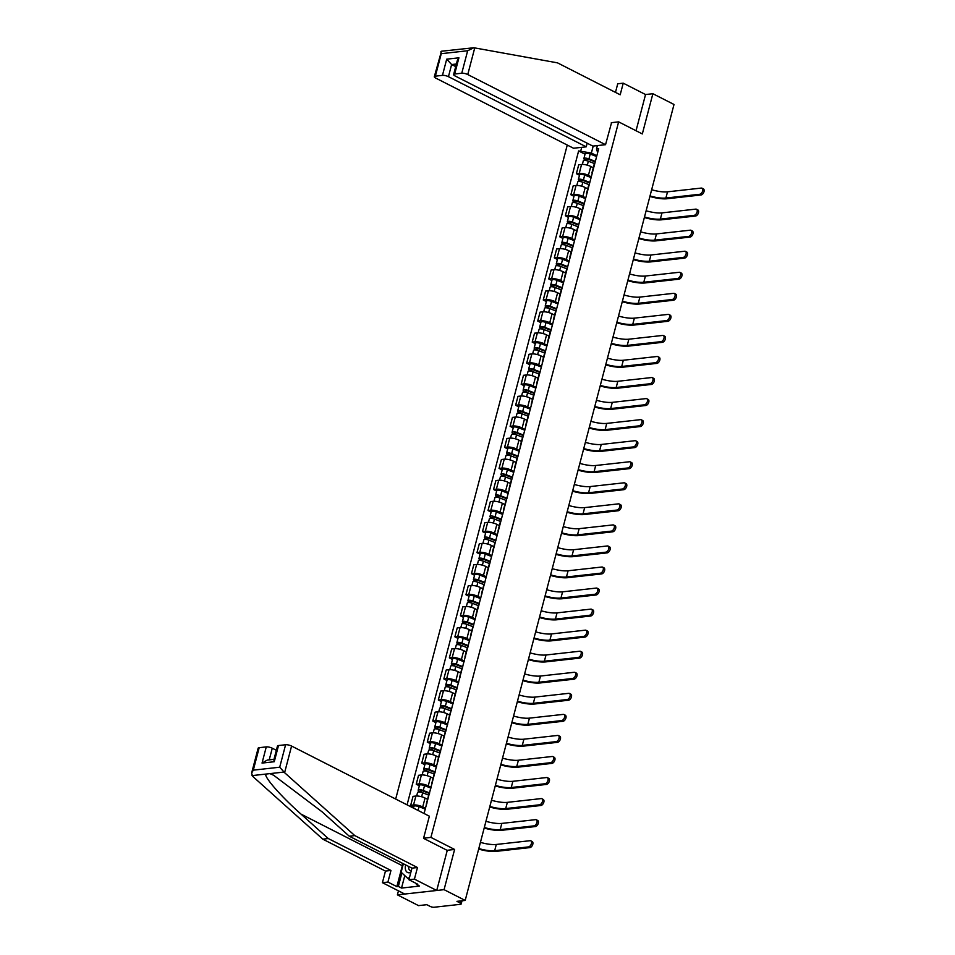 <?xml version="1.0" encoding="UTF-8"?>
<svg xmlns="http://www.w3.org/2000/svg" width="955" height="955" viewBox="0 0 955 955"><rect width="100%" height="100%" fill="white"/><g stroke="black" fill="none" stroke-linecap="round" stroke-linejoin="round"><path stroke-width="1.43" d="M398.45 890.848L397.399 894.859L418.541 905.615L426.801 904.695L430.096 906.379A2.913 0.848 -165.3 0 0 434.083 907.25L460.489 904.313A2.913 0.848 -165.3 0 0 461.181 903.967A2.913 0.848 -165.3 0 0 460.238 903.024L460.788 900.923M567.258 145.053L395.68 799.06M397.399 894.859L444.063 889.666L465.192 900.434L674.015 104.477L652.874 93.721L645.544 94.533L636.042 130.739M444.063 889.666L454.604 849.449L430.92 837.392L618.637 121.87L642.321 133.939L652.874 93.721M465.192 900.434L456.944 901.353L460.238 903.024M593.27 167.746L590.751 166.468A6.709 1.946 -165.3 0 0 581.571 164.463L578.718 164.773L576.39 173.679L579.231 173.368A6.709 1.946 14.7 0 1 588.411 175.374L591.3 176.842M594.905 163.102A6.709 1.946 -165.3 0 0 594.344 163.651L592.005 172.557A6.709 1.946 14.7 0 1 592.566 172.007M579.494 175.266L576.39 173.679M592.231 173.297A6.709 1.946 14.7 0 1 592.005 172.557M587.743 188.804L585.224 187.526A6.709 1.946 -165.3 0 0 576.044 185.509L573.203 185.831L570.863 194.736L573.704 194.414A6.709 1.946 14.7 0 1 582.884 196.432L585.773 197.9M589.378 184.16A6.709 1.946 -165.3 0 0 588.817 184.697L586.477 193.602A6.709 1.946 14.7 0 1 587.05 193.065M573.979 196.312L570.863 194.736M586.704 194.354A6.709 1.946 14.7 0 1 586.477 193.602M582.216 209.849L579.697 208.572A6.709 1.946 -165.3 0 0 570.529 206.567L567.676 206.877L565.336 215.782L568.189 215.472A6.709 1.946 14.7 0 1 577.369 217.477L580.258 218.946M583.863 205.206A6.709 1.946 -165.3 0 0 583.29 205.755L580.962 214.66A6.709 1.946 14.7 0 1 581.523 214.123M568.452 217.37L565.336 215.782M581.189 215.412A6.709 1.946 14.7 0 1 580.962 214.66M576.701 230.907L574.182 229.63A6.709 1.946 -165.3 0 0 565.002 227.612L562.149 227.935L559.821 236.84L562.662 236.518A6.709 1.946 14.7 0 1 571.842 238.535L574.731 240.003M578.336 226.263A6.709 1.946 -165.3 0 0 577.775 226.801L575.435 235.706A6.709 1.946 14.7 0 1 575.996 235.169M562.925 238.416L559.821 236.84M575.662 236.458A6.709 1.946 14.7 0 1 575.435 235.706M571.174 251.965L568.655 250.676A6.709 1.946 -165.3 0 0 559.475 248.67L556.634 248.98L554.294 257.886L557.147 257.575A6.709 1.946 14.7 0 1 566.315 259.581L569.204 261.061M572.809 247.321A6.709 1.946 -165.3 0 0 572.248 247.858L569.908 256.764A6.709 1.946 14.7 0 1 570.481 256.226M557.41 259.474L554.294 257.886M570.135 257.516A6.709 1.946 14.7 0 1 569.908 256.764M565.647 273.011L563.128 271.733A6.709 1.946 -165.3 0 0 553.96 269.716L551.107 270.038L548.767 278.944L551.62 278.621A6.709 1.946 14.7 0 1 560.8 280.639L563.689 282.107M567.294 268.367A6.709 1.946 -165.3 0 0 566.721 268.904L564.393 277.821A6.709 1.946 14.7 0 1 564.954 277.272M551.883 280.531L548.767 278.944M564.62 278.562A6.709 1.946 14.7 0 1 564.393 277.821M560.131 294.068L557.613 292.779A6.709 1.946 -165.3 0 0 548.433 290.774L545.592 291.084L543.252 300.001L546.093 299.679A6.709 1.946 14.7 0 1 555.273 301.696L558.162 303.165M561.767 289.425A6.709 1.946 -165.3 0 0 561.206 289.962L558.866 298.867A6.709 1.946 14.7 0 1 559.427 298.33M546.356 301.577L543.252 300.001M559.093 299.619A6.709 1.946 14.7 0 1 558.866 298.867M554.604 315.114L552.086 313.837A6.709 1.946 -165.3 0 0 542.906 311.819L540.064 312.142L537.725 321.047L540.578 320.737A6.709 1.946 14.7 0 1 549.746 322.742L552.635 324.211M556.24 310.471A6.709 1.946 -165.3 0 0 555.679 311.02L553.339 319.925A6.709 1.946 14.7 0 1 553.912 319.376M540.84 322.635L537.725 321.047M553.566 320.665A6.709 1.946 14.7 0 1 553.339 319.925M549.077 336.172L546.57 334.895A6.709 1.946 -165.3 0 0 537.39 332.877L534.537 333.2L532.198 342.105L535.051 341.783A6.709 1.946 14.7 0 1 544.231 343.8L547.12 345.268M550.725 331.528A6.709 1.946 -165.3 0 0 550.152 332.065L547.824 340.971A6.709 1.946 14.7 0 1 548.385 340.434M535.313 343.681L532.198 342.105M548.051 341.723A6.709 1.946 14.7 0 1 547.824 340.971M543.562 357.218L541.043 355.94A6.709 1.946 -165.3 0 0 531.863 353.935L529.022 354.245L526.683 363.151L529.524 362.84A6.709 1.946 14.7 0 1 538.704 364.846L541.592 366.314M545.198 352.574A6.709 1.946 -165.3 0 0 544.637 353.123L542.297 362.029A6.709 1.946 14.7 0 1 542.858 361.479M529.786 364.738L526.683 363.151M542.524 362.781A6.709 1.946 14.7 0 1 542.297 362.029M538.035 378.276L535.516 376.998A6.709 1.946 -165.3 0 0 526.336 374.981L523.495 375.303L521.155 384.208L524.009 383.886A6.709 1.946 14.7 0 1 533.177 385.904L536.065 387.372M539.671 373.632A6.709 1.946 -165.3 0 0 539.109 374.169L536.77 383.074A6.709 1.946 14.7 0 1 537.343 382.537M524.271 385.784L521.155 384.208M536.996 383.826A6.709 1.946 14.7 0 1 536.77 383.074M532.508 399.333L530.001 398.044A6.709 1.946 -165.3 0 0 520.821 396.038L517.968 396.349L515.628 405.254L518.481 404.944A6.709 1.946 14.7 0 1 527.661 406.949L530.55 408.43M534.155 394.678A6.709 1.946 -165.3 0 0 533.582 395.227L531.255 404.132A6.709 1.946 14.7 0 1 531.816 403.595M518.744 406.842L515.628 405.254M531.481 404.884A6.709 1.946 14.7 0 1 531.255 404.132M526.993 420.379L524.474 419.102A6.709 1.946 -165.3 0 0 515.294 417.084L512.453 417.407L510.113 426.312L512.954 425.99A6.709 1.946 14.7 0 1 522.134 428.007L525.023 429.475M528.628 415.735A6.709 1.946 -165.3 0 0 528.067 416.273L525.727 425.19A6.709 1.946 14.7 0 1 526.289 424.641M513.217 427.9L510.113 426.312M525.954 425.93A6.709 1.946 14.7 0 1 525.727 425.19M521.466 441.437L518.947 440.148A6.709 1.946 -165.3 0 0 509.767 438.142L506.926 438.452L504.586 447.37L507.439 447.047A6.709 1.946 14.7 0 1 516.607 449.053L519.496 450.533M523.101 436.793A6.709 1.946 -165.3 0 0 522.54 437.33L520.2 446.236A6.709 1.946 14.7 0 1 520.773 445.699M507.702 448.946L504.586 447.37M520.427 446.988A6.709 1.946 14.7 0 1 520.2 446.236M515.939 462.483L513.432 461.205A6.709 1.946 -165.3 0 0 504.252 459.188L501.399 459.51L499.059 468.416L501.912 468.105A6.709 1.946 14.7 0 1 511.092 470.111L513.981 471.579M517.586 457.839A6.709 1.946 -165.3 0 0 517.013 458.388L514.685 467.293A6.709 1.946 14.7 0 1 515.246 466.744M502.175 470.003L499.059 468.416M514.912 468.034A6.709 1.946 14.7 0 1 514.685 467.293M510.424 483.54L507.905 482.251A6.709 1.946 -165.3 0 0 498.725 480.246L495.884 480.568L493.544 489.473L496.385 489.151A6.709 1.946 14.7 0 1 505.565 491.168L508.454 492.637M512.059 478.897A6.709 1.946 -165.3 0 0 511.498 479.434L509.158 488.339A6.709 1.946 14.7 0 1 509.719 487.802M496.648 491.049L493.544 489.473M509.385 489.091A6.709 1.946 14.7 0 1 509.158 488.339M504.897 504.586L502.378 503.309A6.709 1.946 -165.3 0 0 493.198 501.303L490.357 501.614L488.017 510.519L490.87 510.209A6.709 1.946 14.7 0 1 500.038 512.214L502.927 513.683M506.532 499.943A6.709 1.946 -165.3 0 0 505.971 500.492L503.631 509.397A6.709 1.946 14.7 0 1 504.204 508.848M491.133 512.107L488.017 510.519M503.858 510.149A6.709 1.946 14.7 0 1 503.631 509.397M499.37 525.644L496.863 524.367A6.709 1.946 -165.3 0 0 487.683 522.349L484.83 522.672L482.49 531.577L485.343 531.255A6.709 1.946 14.7 0 1 494.523 533.272L497.412 534.74M501.017 521A6.709 1.946 -165.3 0 0 500.444 521.537L498.116 530.443A6.709 1.946 14.7 0 1 498.677 529.906M485.606 533.153L482.49 531.577M498.343 531.195A6.709 1.946 14.7 0 1 498.116 530.443M493.854 546.702L491.336 545.412A6.709 1.946 -165.3 0 0 482.156 543.407L479.315 543.717L476.975 552.623L479.816 552.312A6.709 1.946 14.7 0 1 488.996 554.318L491.885 555.798M495.49 542.046A6.709 1.946 -165.3 0 0 494.929 542.595L492.589 551.501A6.709 1.946 14.7 0 1 493.15 550.963M480.079 554.21L476.975 552.623M492.816 552.253A6.709 1.946 14.7 0 1 492.589 551.501M488.327 567.748L485.809 566.47A6.709 1.946 -165.3 0 0 476.629 564.453L473.787 564.775L471.448 573.68L474.301 573.358A6.709 1.946 14.7 0 1 483.469 575.376L486.358 576.844M489.963 563.104A6.709 1.946 -165.3 0 0 489.402 563.641L487.062 572.558A6.709 1.946 14.7 0 1 487.635 572.009M474.563 575.268L471.448 573.68M487.289 573.298A6.709 1.946 14.7 0 1 487.062 572.558M482.8 588.805L480.293 587.516A6.709 1.946 -165.3 0 0 471.113 585.511L468.26 585.821L465.921 594.738L468.774 594.416A6.709 1.946 14.7 0 1 477.954 596.421L480.843 597.902M484.448 584.162A6.709 1.946 -165.3 0 0 483.875 584.699L481.547 593.604A6.709 1.946 14.7 0 1 482.108 593.067M469.036 596.314L465.921 594.738M481.774 594.356A6.709 1.946 14.7 0 1 481.547 593.604M477.285 609.851L474.766 608.574A6.709 1.946 -165.3 0 0 465.586 606.556L462.745 606.879L460.406 615.784L463.247 615.474A6.709 1.946 14.7 0 1 472.427 617.479L475.315 618.947M478.921 605.207A6.709 1.946 -165.3 0 0 478.36 605.757L476.02 614.662A6.709 1.946 14.7 0 1 476.581 614.113M463.509 617.372L460.406 615.784M476.247 615.402A6.709 1.946 14.7 0 1 476.02 614.662M471.758 630.909L469.239 629.62A6.709 1.946 -165.3 0 0 460.059 627.614L457.218 627.936L454.878 636.842L457.732 636.519A6.709 1.946 14.7 0 1 466.9 638.537L469.788 640.005M473.394 626.265A6.709 1.946 -165.3 0 0 472.832 626.802L470.493 635.708A6.709 1.946 14.7 0 1 471.066 635.171M457.994 638.418L454.878 636.842M470.72 636.46A6.709 1.946 14.7 0 1 470.493 635.708M466.231 651.955L463.724 650.677A6.709 1.946 -165.3 0 0 454.544 648.672L451.691 648.982L449.351 657.888L452.204 657.577A6.709 1.946 14.7 0 1 461.384 659.583L464.273 661.051M467.878 647.311A6.709 1.946 -165.3 0 0 467.305 647.86L464.978 656.765A6.709 1.946 14.7 0 1 465.539 656.216M452.467 659.475L449.351 657.888M465.204 657.518A6.709 1.946 14.7 0 1 464.978 656.765M460.716 673.012L458.197 671.735A6.709 1.946 -165.3 0 0 449.017 669.718L446.176 670.04L443.836 678.945L446.677 678.623A6.709 1.946 14.7 0 1 455.857 680.64L458.746 682.109M462.351 668.369A6.709 1.946 -165.3 0 0 461.79 668.906L459.451 677.811A6.709 1.946 14.7 0 1 460.012 677.274M446.94 680.521L443.836 678.945M459.677 678.563A6.709 1.946 14.7 0 1 459.451 677.811M455.189 694.058L452.67 692.781A6.709 1.946 -165.3 0 0 443.49 690.775L440.649 691.086L438.309 699.991L441.162 699.681A6.709 1.946 14.7 0 1 450.33 701.686L453.219 703.155M456.824 689.414A6.709 1.946 -165.3 0 0 456.263 689.964L453.923 698.869A6.709 1.946 14.7 0 1 454.496 698.332M441.425 701.579L438.309 699.991M454.15 699.621A6.709 1.946 14.7 0 1 453.923 698.869M449.662 715.116L447.155 713.839A6.709 1.946 -165.3 0 0 437.975 711.821L435.122 712.144L432.782 721.049L435.635 720.727A6.709 1.946 14.7 0 1 444.815 722.744L447.704 724.212M451.309 710.472A6.709 1.946 -165.3 0 0 450.736 711.009L448.408 719.927A6.709 1.946 14.7 0 1 448.969 719.378M435.898 722.637L432.782 721.049M448.635 720.667A6.709 1.946 14.7 0 1 448.408 719.927M444.147 736.174L441.628 734.884A6.709 1.946 -165.3 0 0 432.448 732.879L429.607 733.189L427.267 742.095L430.108 741.784A6.709 1.946 14.7 0 1 439.288 743.79L442.177 745.27M445.782 731.53A6.709 1.946 -165.3 0 0 445.221 732.067L442.881 740.973A6.709 1.946 14.7 0 1 443.442 740.435M430.371 743.682L427.267 742.095M443.108 741.725A6.709 1.946 14.7 0 1 442.881 740.973M438.62 757.22L436.101 755.942A6.709 1.946 -165.3 0 0 426.921 753.925L424.08 754.247L421.74 763.152L424.593 762.842A6.709 1.946 14.7 0 1 433.761 764.848L436.65 766.316M440.255 752.576A6.709 1.946 -165.3 0 0 439.694 753.125L437.354 762.03A6.709 1.946 14.7 0 1 437.927 761.481M424.856 764.74L421.74 763.152M437.581 762.77A6.709 1.946 14.7 0 1 437.354 762.03M433.093 778.277L430.586 776.988A6.709 1.946 -165.3 0 0 421.406 774.983L418.553 775.293L416.225 784.21L419.066 783.888A6.709 1.946 14.7 0 1 428.246 785.905L431.135 787.374M434.74 773.634A6.709 1.946 -165.3 0 0 434.167 774.171L431.839 783.076A6.709 1.946 14.7 0 1 432.4 782.539M419.329 785.786L416.225 784.21M432.066 783.828A6.709 1.946 14.7 0 1 431.839 783.076M427.577 799.323L425.059 798.046A6.709 1.946 -165.3 0 0 415.879 796.04L413.038 796.351L410.698 805.256L413.539 804.946A6.709 1.946 14.7 0 1 422.719 806.951L425.608 808.419M429.213 794.679A6.709 1.946 -165.3 0 0 428.652 795.229L426.312 804.134A6.709 1.946 14.7 0 1 426.873 803.585M413.802 806.844L410.698 805.256M426.539 804.886A6.709 1.946 14.7 0 1 426.312 804.134M593.21 146.055L591.384 153.027L596.827 155.796M597.651 152.633L596.481 148.968L597.376 145.59M424.08 813.517L598.678 148.717L596.481 148.968M591.384 153.027L578.623 150.95L407.069 804.85M580.807 150.711L581.691 147.333M423.59 838.204L430.92 837.392M611.307 122.682L618.637 121.87M447.036 850.296L454.604 849.449M585.021 154.209L578.623 150.95M702.009 188.183L703.381 188.887A3.354 1.934 117 0 1 703.823 192.206A3.354 1.934 117 0 1 701.054 194.975L699.669 194.283A3.354 1.934 -63 0 0 702.45 191.501A3.354 1.934 -63 0 0 702.009 188.183A3.354 1.934 -63 0 0 701.292 188.075L667.521 191.824A17.488 5.062 14.7 0 1 651.644 189.723M595.204 161.956L588.149 159.21L585.069 159.76A3.641 1.05 -165.3 0 1 583.875 158.578L585.152 153.719A3.641 1.05 -165.3 0 1 590.226 154.042L596.636 156.525M595.359 161.383L588.949 158.9A3.641 1.05 -165.3 0 0 583.875 158.578M586.036 160.547L586.489 158.84M594.38 163.544L588.352 161.192A3.641 1.05 -165.3 0 0 583.278 160.87L582.347 164.415M584.89 160.428L585.069 159.76M649.878 196.455A19.386 5.611 -165.3 0 0 667.27 198.736L701.054 194.975M699.669 194.283L665.886 198.031A17.488 5.062 14.7 0 1 650.021 195.93M605.542 144.683L467.759 74.538A4.369 1.265 -165.3 0 0 461.766 73.225L454.676 74.013A4.369 1.265 -165.3 0 0 453.637 74.526A4.369 1.265 -165.3 0 0 455.069 75.946L592.84 146.091L605.542 144.683L611.558 122.658M615.7 91.525L614.137 91.692M461.766 73.225L467.663 50.746L473.835 47.75L557.517 62.863L620.189 94.784L623.233 83.169L617.73 83.789L615.474 92.384M623.233 83.169L645.544 94.533M442.452 75.373L435.361 76.161A4.369 1.265 -165.3 0 0 434.322 76.675A4.369 1.265 -165.3 0 0 435.755 78.095L573.525 148.24L586.215 146.831L448.444 76.675A4.369 1.265 -165.3 0 0 442.452 75.373L446.701 59.174L451.631 64.534L455.714 66.611M587.17 143.202L586.215 146.831M455.881 49.744L459.952 49.302M453.637 74.526L457.242 60.762L458.925 57.813L454.676 74.013M434.322 76.675L441.461 51.236L473.835 47.75M440.852 51.761L441.258 53.683L435.361 76.161M284.602 772.691L279.708 767.211L285.605 744.745A4.369 1.265 14.7 0 1 291.585 746.058L284.602 772.691L354.794 835.601L417.466 867.522L414.422 879.125L436.733 890.478L447.25 850.404L423.554 838.335L429.368 816.203L291.585 746.058M404.789 875.628L401.53 888.066L419.532 886.073L416.344 884.449L417.848 884.282L408.919 879.734L411.963 868.131L349.291 836.222L322.014 811.774L273.643 775.257L269.931 773.622L265.86 774.075C263.867 776.857 281.355 796.78 301.016 814.114L328.293 838.55L390.965 870.459L387.921 882.074L396.85 886.61L402.33 865.696A16.402 9.431 117 0 1 402.998 863.559M349.291 836.222L354.794 835.601M408.919 879.734L414.422 879.125M411.963 868.131L417.466 867.522M259.187 747.681L253.302 770.148L251.619 773.096L258.148 748.195A4.369 1.265 14.7 0 1 259.187 747.681L266.278 746.894A4.369 1.265 14.7 0 1 272.271 748.207L269.215 759.87M276.353 750.284L272.271 748.207M401.53 888.066L398.342 886.443L396.85 886.61M251.619 773.096L252.586 776.248L322.79 839.159L385.462 871.079L382.418 882.683L387.921 882.074M382.418 882.683L404.729 894.035L436.733 890.478M385.462 871.079L390.965 870.459M322.79 839.159L328.293 838.55M278.502 745.533L274.264 761.732L273.858 759.81L277.463 746.046A4.369 1.265 14.7 0 1 278.502 745.533L285.605 744.745M416.344 884.449L416.559 883.626M401.888 872.942L398.342 886.443M273.978 759.332L267.245 760.085L262.04 763.081L266.278 746.894M405.648 864.908A9.478 5.455 -63 0 0 409.468 872.763A9.478 5.455 -63 0 0 410.841 872.404M408.633 866.436A6.482 3.736 -63 0 0 410.089 870.411A6.482 3.736 -63 0 0 411.307 870.65M409.552 877.311L407.952 878.552L401.136 872.237L403.368 863.75M409.074 879.137L407.952 878.552M696.482 209.241L697.866 209.945A3.354 1.934 117 0 1 698.308 213.251A3.354 1.934 117 0 1 695.527 216.033L694.142 215.329A3.354 1.934 -63 0 0 696.923 212.547A3.354 1.934 -63 0 0 696.482 209.241A3.354 1.934 -63 0 0 695.777 209.121L661.994 212.881A17.488 5.062 14.7 0 1 646.129 210.769M589.689 183.014L582.622 180.268L579.542 180.817A3.641 1.05 -165.3 0 1 578.348 179.624L579.625 174.777A3.641 1.05 -165.3 0 1 584.699 175.087L591.109 177.582M589.832 182.441L583.433 179.946A3.641 1.05 -165.3 0 0 578.348 179.624M580.509 181.605L580.962 179.898M588.853 184.59L582.825 182.238A3.641 1.05 -165.3 0 0 577.751 181.928L576.82 185.461M579.375 181.474L579.542 180.817M644.362 217.513A19.386 5.611 -165.3 0 0 661.743 219.793L695.527 216.033M694.142 215.329L660.371 219.089A17.488 5.062 14.7 0 1 644.494 216.976M690.954 230.286L692.339 230.991A3.354 1.934 117 0 1 692.781 234.309A3.354 1.934 117 0 1 689.999 237.091L688.627 236.386A3.354 1.934 -63 0 0 691.396 233.605A3.354 1.934 -63 0 0 690.954 230.286A3.354 1.934 -63 0 0 690.25 230.179L656.467 233.927A17.488 5.062 14.7 0 1 640.602 231.826M584.162 204.06L577.095 201.314L574.027 201.863A3.641 1.05 -165.3 0 1 572.833 200.681L574.098 195.823A3.641 1.05 -165.3 0 1 579.184 196.145L585.582 198.64M584.305 203.499L577.906 201.004A3.641 1.05 -165.3 0 0 572.833 200.681M574.994 202.663L575.435 200.944M583.338 205.647L577.298 203.296A3.641 1.05 -165.3 0 0 572.224 202.973L571.293 206.519M573.848 202.532L574.027 201.863M638.835 238.559A19.386 5.611 -165.3 0 0 656.228 240.839L689.999 237.091M688.627 236.386L654.843 240.135A17.488 5.062 14.7 0 1 638.979 238.034M685.439 251.344L686.812 252.048A3.354 1.934 117 0 1 687.254 255.355A3.354 1.934 117 0 1 684.484 258.137L683.1 257.432A3.354 1.934 -63 0 0 685.881 254.651A3.354 1.934 -63 0 0 685.439 251.344A3.354 1.934 -63 0 0 684.723 251.225L650.952 254.985A17.488 5.062 14.7 0 1 635.075 252.872M578.635 225.117L571.579 222.372L568.5 222.921A3.641 1.05 -165.3 0 1 567.306 221.739L568.583 216.881A3.641 1.05 -165.3 0 1 573.657 217.191L580.067 219.686M578.79 224.544L572.379 222.049A3.641 1.05 -165.3 0 0 567.306 221.739M569.467 223.709L569.92 222.002M577.811 226.693L571.782 224.353A3.641 1.05 -165.3 0 0 566.709 224.031L565.778 227.565M568.321 223.577L568.5 222.921M633.308 259.617A19.386 5.611 -165.3 0 0 650.701 261.897L684.484 258.137M683.1 257.432L649.316 261.193A17.488 5.062 14.7 0 1 633.452 259.08M679.912 272.402L681.297 273.094A3.354 1.934 117 0 1 681.739 276.413A3.354 1.934 117 0 1 678.957 279.194L677.573 278.49A3.354 1.934 -63 0 0 680.354 275.709A3.354 1.934 -63 0 0 679.912 272.402A3.354 1.934 -63 0 0 679.208 272.282L645.425 276.031A17.488 5.062 14.7 0 1 629.56 273.93M573.119 246.175L566.052 243.418L562.973 243.967A3.641 1.05 -165.3 0 1 561.779 242.785L563.056 237.926A3.641 1.05 -165.3 0 1 568.13 238.249L574.54 240.744M573.263 245.602L566.864 243.107A3.641 1.05 -165.3 0 0 561.779 242.785M563.939 244.767L564.393 243.059M572.284 247.751L566.255 245.399A3.641 1.05 -165.3 0 0 561.182 245.077L560.251 248.622M562.805 244.635L562.973 243.967M627.793 280.675A19.386 5.611 -165.3 0 0 645.174 282.943L678.957 279.194M677.573 278.49L643.801 282.238A17.488 5.062 14.7 0 1 627.924 280.137M674.385 293.448L675.77 294.152A3.354 1.934 117 0 1 676.212 297.459A3.354 1.934 117 0 1 673.43 300.24L672.057 299.536A3.354 1.934 -63 0 0 674.827 296.766A3.354 1.934 -63 0 0 674.385 293.448A3.354 1.934 -63 0 0 673.681 293.328L639.898 297.089A17.488 5.062 14.7 0 1 624.033 294.976M567.592 267.221L560.525 264.475L557.457 265.024A3.641 1.05 -165.3 0 1 556.264 263.843L557.529 258.984A3.641 1.05 -165.3 0 1 562.614 259.294L569.013 261.789M567.736 266.648L561.337 264.153A3.641 1.05 -165.3 0 0 556.264 263.843M558.424 265.812L558.866 264.105M566.769 268.797L560.728 266.457A3.641 1.05 -165.3 0 0 555.655 266.135L554.724 269.68M557.278 265.693L557.457 265.024M622.266 301.72A19.386 5.611 -165.3 0 0 639.659 304L673.43 300.24M672.057 299.536L638.274 303.296A17.488 5.062 14.7 0 1 622.409 301.183M668.87 314.505L670.243 315.21A3.354 1.934 117 0 1 670.685 318.516A3.354 1.934 117 0 1 667.915 321.298L666.53 320.594A3.354 1.934 -63 0 0 669.312 317.812A3.354 1.934 -63 0 0 668.87 314.505A3.354 1.934 -63 0 0 668.154 314.386L634.383 318.134A17.488 5.062 14.7 0 1 618.506 316.033M562.065 288.279L555.01 285.521L551.93 286.082A3.641 1.05 -165.3 0 1 550.737 284.888L552.014 280.03A3.641 1.05 -165.3 0 1 557.087 280.352L563.498 282.847M562.22 287.706L555.81 285.211A3.641 1.05 -165.3 0 0 550.737 284.888M552.897 286.87L553.351 285.163M561.242 289.854L555.213 287.503A3.641 1.05 -165.3 0 0 550.14 287.192L549.209 290.726M551.751 286.739L551.93 286.082M616.739 322.778A19.386 5.611 -165.3 0 0 634.132 325.046L667.915 321.298M666.53 320.594L632.747 324.354A17.488 5.062 14.7 0 1 616.882 322.241M663.343 335.551L664.728 336.256A3.354 1.934 117 0 1 665.169 339.574A3.354 1.934 117 0 1 662.388 342.344L661.003 341.651A3.354 1.934 -63 0 0 663.785 338.87A3.354 1.934 -63 0 0 663.343 335.551A3.354 1.934 -63 0 0 662.639 335.444L628.856 339.192A17.488 5.062 14.7 0 1 612.991 337.091M556.55 309.325L549.483 306.579L546.403 307.128A3.641 1.05 -165.3 0 1 545.21 305.946L546.487 301.088A3.641 1.05 -165.3 0 1 551.56 301.41L557.971 303.893M556.693 308.752L550.295 306.269A3.641 1.05 -165.3 0 0 545.21 305.946M547.37 307.916L547.824 306.209M555.726 310.9L549.686 308.561A3.641 1.05 -165.3 0 0 544.613 308.238L543.682 311.784M546.236 307.796L546.403 307.128M611.224 343.824A19.386 5.611 -165.3 0 0 628.605 346.104L662.388 342.344M661.003 341.651L627.232 345.4A17.488 5.062 14.7 0 1 611.355 343.299M657.816 356.609L659.201 357.313A3.354 1.934 117 0 1 659.642 360.62A3.354 1.934 117 0 1 656.861 363.401L655.488 362.697A3.354 1.934 -63 0 0 658.258 359.916A3.354 1.934 -63 0 0 657.816 356.609A3.354 1.934 -63 0 0 657.112 356.49L623.328 360.25A17.488 5.062 14.7 0 1 607.464 358.137M551.023 330.382L543.956 327.637L540.888 328.186A3.641 1.05 -165.3 0 1 539.694 326.992L540.96 322.133A3.641 1.05 -165.3 0 1 546.045 322.456L552.444 324.951M551.166 329.809L544.768 327.314A3.641 1.05 -165.3 0 0 539.694 326.992M541.855 328.974L542.297 327.267M550.199 331.958L544.171 329.606A3.641 1.05 -165.3 0 0 539.086 329.296L538.154 332.829M540.709 328.842L540.888 328.186M605.697 364.882A19.386 5.611 -165.3 0 0 623.09 367.162L656.861 363.401M655.488 362.697L621.705 366.457A17.488 5.062 14.7 0 1 605.84 364.344M652.301 377.655L653.674 378.359A3.354 1.934 117 0 1 654.115 381.678A3.354 1.934 117 0 1 651.346 384.459L649.961 383.755A3.354 1.934 -63 0 0 652.742 380.973A3.354 1.934 -63 0 0 652.301 377.655A3.354 1.934 -63 0 0 651.585 377.547L617.813 381.296A17.488 5.062 14.7 0 1 601.937 379.195M545.496 351.428L538.441 348.682L535.361 349.232A3.641 1.05 -165.3 0 1 534.167 348.05L535.445 343.191A3.641 1.05 -165.3 0 1 540.518 343.514L546.929 346.008M545.651 350.867L539.241 348.372A3.641 1.05 -165.3 0 0 534.167 348.05M536.328 350.031L536.782 348.312M544.672 353.016L538.644 350.664A3.641 1.05 -165.3 0 0 533.57 350.342L532.639 353.887M535.182 349.9L535.361 349.232M600.17 385.927A19.386 5.611 -165.3 0 0 617.563 388.208L651.346 384.459M649.961 383.755L616.178 387.503A17.488 5.062 14.7 0 1 600.313 385.402M646.774 398.713L648.159 399.417A3.354 1.934 117 0 1 648.6 402.724A3.354 1.934 117 0 1 645.819 405.505L644.434 404.801A3.354 1.934 -63 0 0 647.215 402.019A3.354 1.934 -63 0 0 646.774 398.713A3.354 1.934 -63 0 0 646.069 398.593L612.286 402.353A17.488 5.062 14.7 0 1 596.421 400.24M539.981 372.486L532.914 369.74L529.834 370.289A3.641 1.05 -165.3 0 1 528.64 369.108L529.918 364.249A3.641 1.05 -165.3 0 1 534.991 364.559L541.401 367.054M540.124 371.913L533.726 369.418A3.641 1.05 -165.3 0 0 528.64 369.108M530.801 371.077L531.255 369.37M539.157 374.062L533.117 371.71A3.641 1.05 -165.3 0 0 528.043 371.4L527.112 374.933M529.667 370.946L529.834 370.289M594.655 406.985A19.386 5.611 -165.3 0 0 612.036 409.265L645.819 405.505M644.434 404.801L610.663 408.561A17.488 5.062 14.7 0 1 594.786 406.448M641.247 419.77L642.631 420.463A3.354 1.934 117 0 1 643.073 423.781A3.354 1.934 117 0 1 640.292 426.563L638.919 425.858A3.354 1.934 -63 0 0 641.688 423.077A3.354 1.934 -63 0 0 641.247 419.77A3.354 1.934 -63 0 0 640.542 419.651L606.759 423.399A17.488 5.062 14.7 0 1 590.894 421.298M534.454 393.544L527.387 390.786L524.319 391.335A3.641 1.05 -165.3 0 1 523.125 390.153L524.39 385.295A3.641 1.05 -165.3 0 1 529.476 385.617L535.874 388.112M534.597 392.971L528.199 390.476A3.641 1.05 -165.3 0 0 523.125 390.153M525.286 392.135L525.727 390.416M533.63 395.119L527.602 392.768A3.641 1.05 -165.3 0 0 522.516 392.445L521.585 395.991M524.14 392.004L524.319 391.335M589.128 428.043A19.386 5.611 -165.3 0 0 606.52 430.311L640.292 426.563M638.919 425.858L605.136 429.607A17.488 5.062 14.7 0 1 589.271 427.506M635.732 440.816L637.104 441.52A3.354 1.934 117 0 1 637.546 444.827A3.354 1.934 117 0 1 634.777 447.608L633.392 446.904A3.354 1.934 -63 0 0 636.173 444.123A3.354 1.934 -63 0 0 635.732 440.816A3.354 1.934 -63 0 0 635.015 440.697L601.244 444.457A17.488 5.062 14.7 0 1 585.379 442.344M528.927 414.589L521.872 411.844L518.792 412.393A3.641 1.05 -165.3 0 1 517.598 411.211L518.875 406.353A3.641 1.05 -165.3 0 1 523.949 406.663L530.359 409.158M529.082 414.016L522.672 411.521A3.641 1.05 -165.3 0 0 517.598 411.211M519.759 413.181L520.212 411.474M528.103 416.165L522.075 413.825A3.641 1.05 -165.3 0 0 517.001 413.503L516.07 417.049M518.613 413.061L518.792 412.393M583.601 449.089A19.386 5.611 -165.3 0 0 600.993 451.369L634.777 447.608M633.392 446.904L599.609 450.665A17.488 5.062 14.7 0 1 583.744 448.552M630.205 461.874L631.589 462.578A3.354 1.934 117 0 1 632.031 465.885A3.354 1.934 117 0 1 629.25 468.666L627.865 467.962A3.354 1.934 -63 0 0 630.646 465.181A3.354 1.934 -63 0 0 630.205 461.874A3.354 1.934 -63 0 0 629.5 461.754L595.717 465.503A17.488 5.062 14.7 0 1 579.852 463.402M523.412 435.647L516.345 432.89L513.265 433.439A3.641 1.05 -165.3 0 1 512.071 432.257L513.348 427.398A3.641 1.05 -165.3 0 1 518.422 427.721L524.832 430.216M523.555 435.074L517.156 432.579A3.641 1.05 -165.3 0 0 512.071 432.257M514.232 434.239L514.685 432.531M522.588 437.223L516.548 434.871A3.641 1.05 -165.3 0 0 511.474 434.549L510.543 438.094M513.098 434.107L513.265 433.439M578.085 470.147A19.386 5.611 -165.3 0 0 595.466 472.415L629.25 468.666M627.865 467.962L594.094 471.71A17.488 5.062 14.7 0 1 578.217 469.609M624.677 482.92L626.062 483.624A3.354 1.934 117 0 1 626.504 486.943A3.354 1.934 117 0 1 623.722 489.712L622.35 489.02A3.354 1.934 -63 0 0 625.119 486.238A3.354 1.934 -63 0 0 624.677 482.92A3.354 1.934 -63 0 0 623.973 482.812L590.19 486.561A17.488 5.062 14.7 0 1 574.325 484.46M517.885 456.693L510.818 453.947L507.75 454.496A3.641 1.05 -165.3 0 1 506.556 453.315L507.821 448.456A3.641 1.05 -165.3 0 1 512.907 448.778L519.305 451.261M518.028 456.12L511.629 453.637A3.641 1.05 -165.3 0 0 506.556 453.315M508.717 455.284L509.158 453.577M517.061 458.269L511.032 455.929A3.641 1.05 -165.3 0 0 505.947 455.607L505.016 459.152M507.571 455.165L507.75 454.496M572.558 491.192A19.386 5.611 -165.3 0 0 589.951 493.472L623.722 489.712M622.35 489.02L588.567 492.768A17.488 5.062 14.7 0 1 572.702 490.667M619.162 503.977L620.535 504.682A3.354 1.934 117 0 1 620.977 507.988A3.354 1.934 117 0 1 618.207 510.77L616.823 510.065A3.354 1.934 -63 0 0 619.604 507.284A3.354 1.934 -63 0 0 619.162 503.977A3.354 1.934 -63 0 0 618.446 503.858L584.675 507.618A17.488 5.062 14.7 0 1 568.81 505.505M512.358 477.751L505.302 475.005L502.223 475.554A3.641 1.05 -165.3 0 1 501.029 474.36L502.306 469.502A3.641 1.05 -165.3 0 1 507.38 469.824L513.79 472.319M512.513 477.178L506.102 474.683A3.641 1.05 -165.3 0 0 501.029 474.36M503.19 476.342L503.643 474.635M511.534 479.326L505.505 476.975A3.641 1.05 -165.3 0 0 500.432 476.664L499.501 480.198M502.044 476.211L502.223 475.554M567.031 512.25A19.386 5.611 -165.3 0 0 584.424 514.53L618.207 510.77M616.823 510.065L583.039 513.826A17.488 5.062 14.7 0 1 567.175 511.713M613.635 525.023L615.02 525.727A3.354 1.934 117 0 1 615.462 529.046A3.354 1.934 117 0 1 612.68 531.828L611.296 531.123A3.354 1.934 -63 0 0 614.077 528.342A3.354 1.934 -63 0 0 613.635 525.023A3.354 1.934 -63 0 0 612.931 524.916L579.148 528.664A17.488 5.062 14.7 0 1 563.283 526.563M506.842 498.796L499.775 496.051L496.696 496.6A3.641 1.05 -165.3 0 1 495.502 495.418L496.779 490.56A3.641 1.05 -165.3 0 1 501.853 490.882L508.263 493.377M506.986 498.235L500.587 495.74A3.641 1.05 -165.3 0 0 495.502 495.418M497.662 497.388L498.116 495.681M506.019 500.384L499.978 498.033A3.641 1.05 -165.3 0 0 494.905 497.71L493.974 501.256M496.528 497.269L496.696 496.6M561.516 533.296A19.386 5.611 -165.3 0 0 578.897 535.576L612.68 531.828M611.296 531.123L577.524 534.872A17.488 5.062 14.7 0 1 561.647 532.771M608.108 546.081L609.493 546.785A3.354 1.934 117 0 1 609.935 550.092A3.354 1.934 117 0 1 607.153 552.873L605.78 552.169A3.354 1.934 -63 0 0 608.55 549.388A3.354 1.934 -63 0 0 608.108 546.081A3.354 1.934 -63 0 0 607.404 545.962L573.621 549.722A17.488 5.062 14.7 0 1 557.756 547.609M501.315 519.854L494.248 517.109L491.18 517.658A3.641 1.05 -165.3 0 1 489.987 516.476L491.252 511.617A3.641 1.05 -165.3 0 1 496.337 511.928L502.736 514.423M501.459 519.281L495.06 516.786A3.641 1.05 -165.3 0 0 489.987 516.476M492.147 518.446L492.589 516.739M500.492 521.43L494.463 519.078A3.641 1.05 -165.3 0 0 489.378 518.768L488.447 522.301M491.001 518.314L491.18 517.658M555.989 554.354A19.386 5.611 -165.3 0 0 573.382 556.634L607.153 552.873M605.78 552.169L571.997 555.929A17.488 5.062 14.7 0 1 556.132 553.816M602.593 567.139L603.966 567.831A3.354 1.934 117 0 1 604.408 571.15A3.354 1.934 117 0 1 601.638 573.931L600.253 573.227A3.354 1.934 -63 0 0 603.035 570.445A3.354 1.934 -63 0 0 602.593 567.139A3.354 1.934 -63 0 0 601.877 567.019L568.106 570.768A17.488 5.062 14.7 0 1 552.241 568.667M495.788 540.912L488.733 538.154L485.653 538.704A3.641 1.05 -165.3 0 1 484.46 537.522L485.737 532.663A3.641 1.05 -165.3 0 1 490.81 532.986L497.221 535.48M495.943 540.339L489.533 537.844A3.641 1.05 -165.3 0 0 484.46 537.522M486.62 539.503L487.074 537.784M494.965 542.488L488.936 540.136A3.641 1.05 -165.3 0 0 483.863 539.814L482.932 543.359M485.474 539.372L485.653 538.704M550.462 575.411A19.386 5.611 -165.3 0 0 567.855 577.68L601.638 573.931M600.253 573.227L566.47 576.975A17.488 5.062 14.7 0 1 550.605 574.874M597.066 588.185L598.451 588.889A3.354 1.934 117 0 1 598.892 592.196A3.354 1.934 117 0 1 596.111 594.977L594.726 594.273A3.354 1.934 -63 0 0 597.508 591.491A3.354 1.934 -63 0 0 597.066 588.185A3.354 1.934 -63 0 0 596.362 588.065L562.579 591.825A17.488 5.062 14.7 0 1 546.714 589.713M490.273 561.958L483.206 559.212L480.126 559.761A3.641 1.05 -165.3 0 1 478.933 558.58L480.21 553.721A3.641 1.05 -165.3 0 1 485.283 554.031L491.694 556.526M490.416 561.385L484.018 558.89A3.641 1.05 -165.3 0 0 478.933 558.58M481.093 560.549L481.547 558.842M489.449 563.534L483.409 561.194A3.641 1.05 -165.3 0 0 478.336 560.871L477.405 564.417M479.959 560.43L480.126 559.761M544.947 596.457A19.386 5.611 -165.3 0 0 562.328 598.737L596.111 594.977M594.726 594.273L560.955 598.033A17.488 5.062 14.7 0 1 545.078 595.92M591.539 609.242L592.924 609.947A3.354 1.934 117 0 1 593.365 613.253A3.354 1.934 117 0 1 590.584 616.035L589.211 615.33A3.354 1.934 -63 0 0 591.981 612.549A3.354 1.934 -63 0 0 591.539 609.242A3.354 1.934 -63 0 0 590.835 609.123L557.052 612.871A17.488 5.062 14.7 0 1 541.187 610.77M484.746 583.016L477.679 580.258L474.611 580.807A3.641 1.05 -165.3 0 1 473.417 579.625L474.683 574.767A3.641 1.05 -165.3 0 1 479.768 575.089L486.167 577.584M484.889 582.443L478.491 579.948A3.641 1.05 -165.3 0 0 473.417 579.625M475.578 581.607L476.02 579.9M483.922 584.591L477.894 582.24A3.641 1.05 -165.3 0 0 472.809 581.917L471.877 585.463M474.432 581.476L474.611 580.807M539.42 617.515A19.386 5.611 -165.3 0 0 556.813 619.783L590.584 616.035M589.211 615.33L555.428 619.079A17.488 5.062 14.7 0 1 539.563 616.978M586.024 630.288L587.397 630.992A3.354 1.934 117 0 1 587.838 634.311A3.354 1.934 117 0 1 585.069 637.081L583.684 636.388A3.354 1.934 -63 0 0 586.466 633.607A3.354 1.934 -63 0 0 586.024 630.288A3.354 1.934 -63 0 0 585.308 630.169L551.536 633.929A17.488 5.062 14.7 0 1 535.671 631.828M479.219 604.061L472.164 601.316L469.084 601.865A3.641 1.05 -165.3 0 1 467.89 600.683L469.168 595.825A3.641 1.05 -165.3 0 1 474.241 596.147L480.651 598.63M479.374 603.488L472.964 601.005A3.641 1.05 -165.3 0 0 467.89 600.683M470.051 602.653L470.505 600.946M478.395 605.637L472.367 603.297A3.641 1.05 -165.3 0 0 467.293 602.975L466.362 606.52M468.905 602.533L469.084 601.865M533.893 638.561A19.386 5.611 -165.3 0 0 551.286 640.841L585.069 637.081M583.684 636.388L549.901 640.137A17.488 5.062 14.7 0 1 534.036 638.036M580.497 651.346L581.882 652.05A3.354 1.934 117 0 1 582.323 655.357A3.354 1.934 117 0 1 579.542 658.138L578.157 657.434A3.354 1.934 -63 0 0 580.938 654.653A3.354 1.934 -63 0 0 580.497 651.346A3.354 1.934 -63 0 0 579.792 651.226L546.009 654.987A17.488 5.062 14.7 0 1 530.144 652.874M473.704 625.119L466.637 622.374L463.557 622.923A3.641 1.05 -165.3 0 1 462.363 621.729L463.641 616.87A3.641 1.05 -165.3 0 1 468.714 617.193L475.124 619.688M473.847 624.546L467.449 622.051A3.641 1.05 -165.3 0 0 462.363 621.729M464.524 623.711L464.978 622.003M472.88 626.695L466.84 624.343A3.641 1.05 -165.3 0 0 461.766 624.033L460.835 627.566M463.39 623.579L463.557 622.923M528.378 659.619A19.386 5.611 -165.3 0 0 545.759 661.887L579.542 658.138M578.157 657.434L544.386 661.194A17.488 5.062 14.7 0 1 528.509 659.081M574.97 672.392L576.354 673.096A3.354 1.934 117 0 1 576.796 676.415A3.354 1.934 117 0 1 574.015 679.196L572.642 678.492A3.354 1.934 -63 0 0 575.411 675.71A3.354 1.934 -63 0 0 574.97 672.392A3.354 1.934 -63 0 0 574.265 672.284L540.482 676.033A17.488 5.062 14.7 0 1 524.617 673.932M468.177 646.165L461.11 643.419L458.042 643.968A3.641 1.05 -165.3 0 1 456.848 642.787L458.114 637.928A3.641 1.05 -165.3 0 1 463.199 638.25L469.597 640.745M468.32 645.604L461.922 643.109A3.641 1.05 -165.3 0 0 456.848 642.787M459.009 644.756L459.451 643.049M467.353 647.753L461.325 645.401A3.641 1.05 -165.3 0 0 456.239 645.079L455.308 648.624M457.863 644.637L458.042 643.968M522.851 680.664A19.386 5.611 -165.3 0 0 540.244 682.944L574.015 679.196M572.642 678.492L538.859 682.24A17.488 5.062 14.7 0 1 522.994 680.139M569.455 693.449L570.827 694.154A3.354 1.934 117 0 1 571.269 697.46A3.354 1.934 117 0 1 568.5 700.242L567.115 699.538A3.354 1.934 -63 0 0 569.896 696.756A3.354 1.934 -63 0 0 569.455 693.449A3.354 1.934 -63 0 0 568.738 693.33L534.967 697.09A17.488 5.062 14.7 0 1 519.102 694.977M462.65 667.223L455.595 664.477L452.515 665.026A3.641 1.05 -165.3 0 1 451.321 663.844L452.598 658.986A3.641 1.05 -165.3 0 1 457.672 659.296L464.082 661.791M462.805 666.65L456.395 664.155A3.641 1.05 -165.3 0 0 451.321 663.844M453.482 665.814L453.935 664.107M461.826 668.798L455.798 666.447A3.641 1.05 -165.3 0 0 450.724 666.136L449.793 669.67M452.336 665.683L452.515 665.026M517.324 701.722A19.386 5.611 -165.3 0 0 534.716 704.002L568.5 700.242M567.115 699.538L533.332 703.298A17.488 5.062 14.7 0 1 517.467 701.185M563.928 714.507L565.312 715.2A3.354 1.934 117 0 1 565.754 718.518A3.354 1.934 117 0 1 562.973 721.3L561.588 720.595A3.354 1.934 -63 0 0 564.369 717.814A3.354 1.934 -63 0 0 563.928 714.507A3.354 1.934 -63 0 0 563.223 714.388L529.44 718.136A17.488 5.062 14.7 0 1 513.575 716.035M457.135 688.269L450.068 685.523L446.988 686.072A3.641 1.05 -165.3 0 1 445.794 684.89L447.071 680.032A3.641 1.05 -165.3 0 1 452.145 680.354L458.555 682.849M457.278 687.707L450.879 685.213A3.641 1.05 -165.3 0 0 445.794 684.89M447.967 686.872L448.408 685.153M456.311 689.856L450.271 687.505A3.641 1.05 -165.3 0 0 445.197 687.182L444.266 690.728M446.821 686.74L446.988 686.072M511.808 722.768A19.386 5.611 -165.3 0 0 529.189 725.048L562.973 721.3M561.588 720.595L527.817 724.344A17.488 5.062 14.7 0 1 511.94 722.243M558.4 735.553L559.785 736.257A3.354 1.934 117 0 1 560.227 739.564A3.354 1.934 117 0 1 557.445 742.345L556.073 741.641A3.354 1.934 -63 0 0 558.842 738.86A3.354 1.934 -63 0 0 558.4 735.553A3.354 1.934 -63 0 0 557.696 735.434L523.913 739.194A17.488 5.062 14.7 0 1 508.048 737.081M451.608 709.326L444.541 706.581L441.473 707.13A3.641 1.05 -165.3 0 1 440.279 705.948L441.556 701.089A3.641 1.05 -165.3 0 1 446.63 701.4L453.028 703.895M451.751 708.753L445.352 706.258A3.641 1.05 -165.3 0 0 440.279 705.948M442.44 707.918L442.881 706.211M450.784 710.902L444.755 708.562A3.641 1.05 -165.3 0 0 439.67 708.24L438.739 711.785M441.294 707.786L441.473 707.13M506.281 743.826A19.386 5.611 -165.3 0 0 523.674 746.106L557.445 742.345M556.073 741.641L522.289 745.401A17.488 5.062 14.7 0 1 506.425 743.288M552.885 756.611L554.258 757.315A3.354 1.934 117 0 1 554.7 760.622A3.354 1.934 117 0 1 551.93 763.403L550.546 762.699A3.354 1.934 -63 0 0 553.327 759.917A3.354 1.934 -63 0 0 552.885 756.611A3.354 1.934 -63 0 0 552.169 756.491L518.398 760.24A17.488 5.062 14.7 0 1 502.533 758.139M446.081 730.384L439.025 727.626L435.946 728.176A3.641 1.05 -165.3 0 1 434.752 726.994L436.029 722.135A3.641 1.05 -165.3 0 1 441.103 722.458L447.513 724.952M446.236 729.811L439.825 727.316A3.641 1.05 -165.3 0 0 434.752 726.994M436.913 728.975L437.366 727.268M445.257 731.96L439.228 729.608A3.641 1.05 -165.3 0 0 434.155 729.286L433.224 732.831M435.767 728.844L435.946 728.176M500.754 764.883A19.386 5.611 -165.3 0 0 518.147 767.152L551.93 763.403M550.546 762.699L516.762 766.447A17.488 5.062 14.7 0 1 500.898 764.346M547.358 777.657L548.743 778.361A3.354 1.934 117 0 1 549.185 781.668A3.354 1.934 117 0 1 546.403 784.449L545.019 783.745A3.354 1.934 -63 0 0 547.8 780.975A3.354 1.934 -63 0 0 547.358 777.657A3.354 1.934 -63 0 0 546.654 777.537L512.871 781.297A17.488 5.062 14.7 0 1 497.006 779.185M440.565 751.43L433.498 748.684L430.419 749.233A3.641 1.05 -165.3 0 1 429.225 748.052L430.502 743.193A3.641 1.05 -165.3 0 1 435.576 743.515L441.986 745.998M440.709 750.857L434.31 748.374A3.641 1.05 -165.3 0 0 429.225 748.052M431.397 750.021L431.839 748.314M439.742 753.006L433.701 750.666A3.641 1.05 -165.3 0 0 428.628 750.343L427.697 753.889M430.251 749.902L430.419 749.233M495.239 785.929A19.386 5.611 -165.3 0 0 512.62 788.209L546.403 784.449M545.019 783.745L511.247 787.505A17.488 5.062 14.7 0 1 495.37 785.404M541.831 798.714L543.216 799.419A3.354 1.934 117 0 1 543.658 802.725A3.354 1.934 117 0 1 540.876 805.507L539.503 804.802A3.354 1.934 -63 0 0 542.273 802.021A3.354 1.934 -63 0 0 541.831 798.714A3.354 1.934 -63 0 0 541.127 798.595L507.344 802.355A17.488 5.062 14.7 0 1 491.479 800.242M435.038 772.488L427.971 769.73L424.903 770.291A3.641 1.05 -165.3 0 1 423.71 769.097L424.987 764.239A3.641 1.05 -165.3 0 1 430.06 764.561L436.459 767.056M435.182 771.915L428.783 769.42A3.641 1.05 -165.3 0 0 423.71 769.097M425.87 771.079L426.312 769.372M434.215 774.063L428.186 771.712A3.641 1.05 -165.3 0 0 423.101 771.401L422.17 774.935M424.724 770.948L424.903 770.291M489.712 806.987A19.386 5.611 -165.3 0 0 507.105 809.255L540.876 805.507M539.503 804.802L505.72 808.563A17.488 5.062 14.7 0 1 489.855 806.45M536.316 819.76L537.689 820.464A3.354 1.934 117 0 1 538.143 823.783A3.354 1.934 117 0 1 535.361 826.564L533.976 825.86A3.354 1.934 -63 0 0 536.758 823.079A3.354 1.934 -63 0 0 536.316 819.76A3.354 1.934 -63 0 0 535.6 819.653L501.829 823.401A17.488 5.062 14.7 0 1 485.964 821.3M429.511 793.533L422.456 790.788L419.376 791.337A3.641 1.05 -165.3 0 1 418.183 790.155L419.46 785.297A3.641 1.05 -165.3 0 1 424.533 785.619L430.944 788.114M429.666 792.96L423.256 790.477A3.641 1.05 -165.3 0 0 418.183 790.155M420.343 792.125L420.797 790.418M428.688 795.121L422.659 792.769A3.641 1.05 -165.3 0 0 417.586 792.447L416.655 795.992M419.197 792.005L419.376 791.337M484.185 828.033A19.386 5.611 -165.3 0 0 501.578 830.313L535.361 826.564M533.976 825.86L500.193 829.609A17.488 5.062 14.7 0 1 484.328 827.508M530.789 840.818L532.174 841.522A3.354 1.934 117 0 1 532.615 844.829A3.354 1.934 117 0 1 529.834 847.61L528.449 846.906A3.354 1.934 -63 0 0 531.231 844.125A3.354 1.934 -63 0 0 530.789 840.818A3.354 1.934 -63 0 0 530.085 840.698L496.302 844.459A17.488 5.062 14.7 0 1 480.437 842.346M425.417 809.16L419.006 806.665A3.641 1.05 -165.3 0 0 413.933 806.354L413.467 808.121M478.67 849.091A19.386 5.611 -165.3 0 0 496.051 851.371L529.834 847.61M528.449 846.906L494.678 850.666A17.488 5.062 14.7 0 1 478.801 848.553M422.719 806.951L425.059 798.046M428.246 785.905L430.586 776.988M433.761 764.848L436.101 755.942M439.288 743.79L441.628 734.884M444.815 722.744L447.155 713.839M450.33 701.686L452.67 692.781M455.857 680.64L458.197 671.735M461.384 659.583L463.724 650.677M466.9 638.537L469.239 629.62M472.427 617.479L474.766 608.574M477.954 596.421L480.293 587.516M483.469 575.376L485.809 566.47M488.996 554.318L491.336 545.412M494.523 533.272L496.863 524.367M500.038 512.214L502.378 503.309M505.565 491.168L507.905 482.251M511.092 470.111L513.432 461.205M516.607 449.053L518.947 440.148M522.134 428.007L524.474 419.102M527.661 406.949L530.001 398.044M533.177 385.904L535.516 376.998M538.704 364.846L541.043 355.94M544.231 343.8L546.57 334.895M549.746 322.742L552.086 313.837M555.273 301.696L557.613 292.779M560.8 280.639L563.128 271.733M566.315 259.581L568.655 250.676M571.842 238.535L574.182 229.63M577.369 217.477L579.697 208.572M582.884 196.432L585.224 187.526M588.411 175.374L590.751 166.468M419.066 783.888L421.406 774.983M424.593 762.842L426.921 753.925M430.108 741.784L432.448 732.879M435.635 720.727L437.975 711.821M441.162 699.681L443.49 690.775M446.677 678.623L449.017 669.718M452.204 657.577L454.544 648.672M457.732 636.519L460.059 627.614M463.247 615.474L465.586 606.556M468.774 594.416L471.113 585.511M474.301 573.358L476.629 564.453M479.816 552.312L482.156 543.407M485.343 531.255L487.683 522.349M490.87 510.209L493.198 501.303M496.385 489.151L498.725 480.246M501.912 468.105L504.252 459.188M507.439 447.047L509.767 438.142M512.954 425.99L515.294 417.084M518.481 404.944L520.821 396.038M524.009 383.886L526.336 374.981M529.524 362.84L531.863 353.935M535.051 341.783L537.39 332.877M540.578 320.737L542.906 311.819M546.093 299.679L548.433 290.774M551.62 278.621L553.96 269.716M557.147 257.575L559.475 248.67M562.662 236.518L565.002 227.612M568.189 215.472L570.529 206.567M573.704 194.414L576.044 185.509M579.231 173.368L581.571 164.463M413.539 804.946L415.879 796.04M588.949 158.9L590.226 154.042M587.301 165.167L588.352 161.192M665.886 198.031L667.521 191.824M467.663 50.746L441.258 53.683M446.701 59.174L458.925 57.813M474.742 47.893L467.759 74.538M456.395 64.009L451.631 64.534L448.444 76.675M283.814 772.082L269.931 773.622M265.86 774.075L251.977 775.615M253.302 770.148L279.708 767.211M274.264 761.732L262.04 763.081M402.33 865.696L301.016 814.114M583.433 179.946L584.699 175.087M581.786 186.213L582.825 182.238M660.371 219.089L661.994 212.881M577.906 201.004L579.184 196.145M576.259 207.271L577.298 203.296M654.843 240.135L656.467 233.927M572.379 222.049L573.657 217.191M570.732 228.329L571.782 224.353M649.316 261.193L650.952 254.985M566.864 243.107L568.13 238.249M565.217 249.374L566.255 245.399M643.801 282.238L645.425 276.031M561.337 264.153L562.614 259.294M559.69 270.432L560.728 266.457M638.274 303.296L639.898 297.089M555.81 285.211L557.087 280.352M554.163 291.478L555.213 287.503M632.747 324.354L634.383 318.134M550.295 306.269L551.56 301.41M548.648 312.536L549.686 308.561M627.232 345.4L628.856 339.192M544.768 327.314L546.045 322.456M543.12 333.582L544.171 329.606M621.705 366.457L623.328 360.25M539.241 348.372L540.518 343.514M537.593 354.639L538.644 350.664M616.178 387.503L617.813 381.296M533.726 369.418L534.991 364.559M532.078 375.685L533.117 371.71M610.663 408.561L612.286 402.353M528.199 390.476L529.476 385.617M526.551 396.743L527.602 392.768M605.136 429.607L606.759 423.399M522.672 411.521L523.949 406.663M521.024 417.801L522.075 413.825M599.609 450.665L601.244 444.457M517.156 432.579L518.422 427.721M515.509 438.846L516.548 434.871M594.094 471.71L595.717 465.503M511.629 453.637L512.907 448.778M509.982 459.904L511.032 455.929M588.567 492.768L590.19 486.561M506.102 474.683L507.38 469.824M504.455 480.95L505.505 476.975M583.039 513.826L584.675 507.618M500.587 495.74L501.853 490.882M498.94 502.008L499.978 498.033M577.524 534.872L579.148 528.664M495.06 516.786L496.337 511.928M493.413 523.054L494.463 519.078M571.997 555.929L573.621 549.722M489.533 537.844L490.81 532.986M487.898 544.111L488.936 540.136M566.47 576.975L568.106 570.768M484.018 558.89L485.283 554.031M482.37 565.169L483.409 561.194M560.955 598.033L562.579 591.825M478.491 579.948L479.768 575.089M476.843 586.215L477.894 582.24M555.428 619.079L557.052 612.871M472.964 601.005L474.241 596.147M471.328 607.273L472.367 603.297M549.901 640.137L551.536 633.929M467.449 622.051L468.714 617.193M465.801 628.318L466.84 624.343M544.386 661.194L546.009 654.987M461.922 643.109L463.199 638.25M460.274 649.376L461.325 645.401M538.859 682.24L540.482 676.033M456.395 664.155L457.672 659.296M454.759 670.422L455.798 666.447M533.332 703.298L534.967 697.09M450.879 685.213L452.145 680.354M449.232 691.48L450.271 687.505M527.817 724.344L529.44 718.136M445.352 706.258L446.63 701.4M443.705 712.537L444.755 708.562M522.289 745.401L523.913 739.194M439.825 727.316L441.103 722.458M438.19 733.583L439.228 729.608M516.762 766.447L518.398 760.24M434.31 748.374L435.576 743.515M432.663 754.641L433.701 750.666M511.247 787.505L512.871 781.297M428.783 769.42L430.06 764.561M427.136 775.687L428.186 771.712M505.72 808.563L507.344 802.355M423.256 790.477L424.533 785.619M421.621 796.745L422.659 792.769M500.193 829.609L501.829 823.401M418.027 810.437L419.006 806.665M494.678 850.666L496.302 844.459M462.017 900.78L461.181 903.967"/></g></svg>
